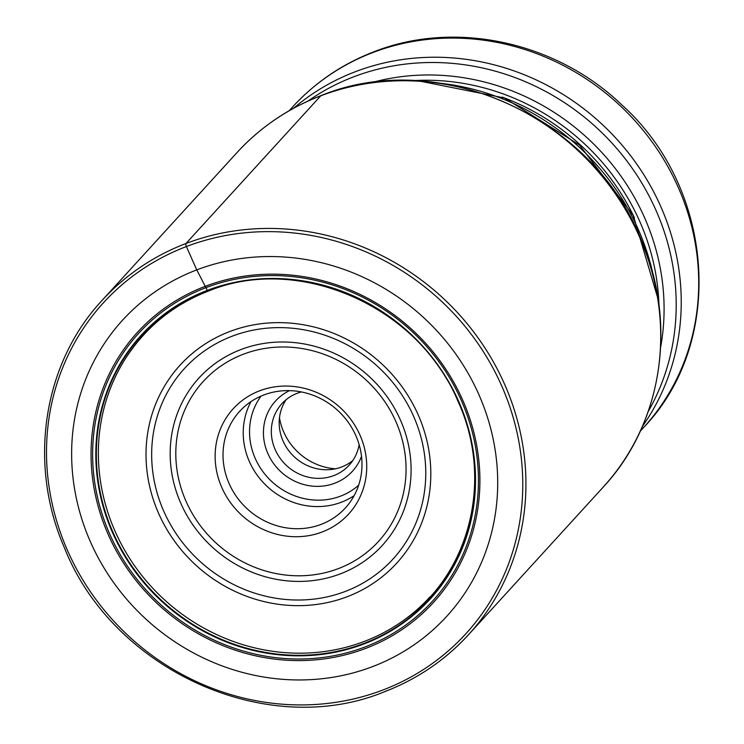 <?xml version="1.0" encoding="UTF-8"?>
<svg xmlns="http://www.w3.org/2000/svg" width="744" height="744" viewBox="0 0 744 744"><rect width="100%" height="100%" fill="white"/><g stroke="black" fill="none" stroke-linecap="round" stroke-linejoin="round"><path stroke-width="1.12" d="M372.577 666.615A219.545 204.963 42.4 0 1 90.61 542.218A219.545 204.963 42.4 0 1 196.769 269.886A219.545 204.963 42.4 0 1 478.727 394.274A219.545 204.963 42.4 0 1 372.577 666.615M208.99 290.662L207.325 290.374A195.653 182.661 42.4 0 0 112.725 533.076A195.653 182.661 42.4 0 0 364.011 643.941A195.653 182.661 -137.6 0 0 458.611 401.23A195.653 182.661 -137.6 0 0 207.325 290.374L196.769 269.886L186.381 246.543A2.604 0.846 -110.9 0 1 185.972 243.502L320.738 95.827A248.003 231.533 -137.6 0 0 236.852 152.734C260.279 127.215 288.356 108.159 321.092 95.585C438.207 47.281 592.15 116.473 640.882 238.991C677.793 322.98 662.644 423.485 603.235 487.088A248.003 231.533 -137.6 0 0 612.321 189.478A248.003 231.533 -137.6 0 0 320.738 95.827M143.341 335.191A194.082 181.192 -137.6 0 0 125.02 359.278A194.082 181.192 -137.6 0 0 146.205 580.841A194.082 181.192 -137.6 0 0 364.411 641.393A194.082 181.192 -137.6 0 0 407.74 617.297A194.082 181.192 -137.6 0 0 430.06 596.855M221.889 487.711A78.111 72.921 -137.6 0 0 322.208 531.969A78.111 72.921 -137.6 0 0 359.975 435.073A78.111 72.921 -137.6 0 0 259.656 390.805A78.111 72.921 -137.6 0 0 221.889 487.711M321.176 524.362A71.601 66.848 -137.6 0 0 345.393 507.929A71.601 66.848 -137.6 0 0 355.799 435.538A71.601 66.848 -137.6 0 0 263.832 394.971A71.601 66.848 -137.6 0 0 239.614 411.395A71.601 66.848 -137.6 0 0 229.208 483.795A71.601 66.848 -137.6 0 0 321.176 524.362M289.518 390.637A52.071 48.62 -137.6 0 0 267.933 453.691A52.071 48.62 -137.6 0 0 334.819 483.2A52.071 48.62 -137.6 0 0 361.519 456.342M301.348 391.939A45.57 42.538 -137.6 0 0 297.293 393.251A45.57 42.538 -137.6 0 0 281.883 403.704A45.57 42.538 -137.6 0 0 275.261 449.776A45.57 42.538 -137.6 0 0 333.786 475.593A45.57 42.538 -137.6 0 0 349.196 465.139A45.57 42.538 -137.6 0 0 359.138 444.68M352.814 460.536A45.57 42.538 42.4 0 1 341.645 466.981A45.57 42.538 42.4 0 1 289.983 452.24A45.57 42.538 42.4 0 1 286.133 399.686M236.852 152.734L102.077 300.409A248.003 231.533 42.4 0 1 185.972 243.502A248.003 231.533 42.4 0 1 477.546 337.153A248.003 231.533 42.4 0 1 468.46 634.771A248.003 231.533 42.4 0 1 384.574 691.678M382.9 690.014A245.408 229.106 -137.6 0 0 501.558 385.597A245.408 229.106 -137.6 0 0 186.381 246.543A245.408 229.106 -137.6 0 0 67.723 550.969A245.408 229.106 -137.6 0 0 382.9 690.014M365.704 648.405A200.359 187.051 -137.6 0 0 462.582 399.853A200.359 187.051 -137.6 0 0 205.251 286.328A200.359 187.051 42.4 0 0 108.373 534.88A200.359 187.051 42.4 0 0 365.704 648.405M365.137 646.917A198.797 185.591 42.4 0 1 109.814 534.276A198.797 185.591 42.4 0 1 205.939 287.668A198.797 185.591 -137.6 0 1 461.261 400.309A198.797 185.591 -137.6 0 1 365.137 646.917M363.937 643.421A195.216 182.252 42.4 0 1 113.218 532.816A195.216 182.252 42.4 0 1 207.613 290.653A195.216 182.252 -137.6 0 1 458.323 401.267A195.216 182.252 -137.6 0 1 363.937 643.421M653.539 276.498A234.992 219.378 -137.6 0 0 441.973 83.43M229.663 331.554A146.745 136.998 -137.6 0 0 158.705 513.592A146.745 136.998 -137.6 0 0 347.169 596.735A146.745 136.998 -137.6 0 0 418.128 414.696A146.745 136.998 -137.6 0 0 229.663 331.554M345.532 591.341A141.239 131.865 -137.6 0 0 413.497 416.091A141.239 131.865 -137.6 0 0 232.156 336.204A141.239 131.865 -137.6 0 0 231.886 336.307A141.239 131.865 -137.6 0 0 163.922 511.546A141.239 131.865 -137.6 0 0 345.263 591.443A141.239 131.865 -137.6 0 0 345.532 591.341M340.166 573.94A124.136 115.897 42.4 0 1 180.866 503.446A124.136 115.897 42.4 0 1 240.935 349.55A124.136 115.897 42.4 0 1 241.103 349.475A124.136 115.897 42.4 0 1 400.402 419.969A124.136 115.897 42.4 0 1 340.343 573.875A124.136 115.897 42.4 0 1 340.166 573.94M243.595 354.135A118.64 110.754 42.4 0 1 395.836 421.495A118.64 110.754 42.4 0 1 338.436 568.583A118.64 110.754 42.4 0 1 338.269 568.649A118.64 110.754 42.4 0 1 186.028 501.279A118.64 110.754 42.4 0 1 243.428 354.191A118.64 110.754 42.4 0 1 243.595 354.135M354.153 495.634A71.601 66.848 42.4 0 1 341.384 502.219A71.601 66.848 42.4 0 1 341.198 502.293A71.601 66.848 42.4 0 1 262.195 481.396A71.601 66.848 42.4 0 1 251.063 401.555M358.673 485.181A66.393 61.985 42.4 0 1 340.557 496.136A66.393 61.985 42.4 0 1 340.38 496.202A66.393 61.985 42.4 0 1 264.399 473.584A66.393 61.985 42.4 0 1 261.06 396.096M279.484 417.765A58.581 54.693 -137.6 0 0 335.414 468.813M292.513 107.062C315.224 82.333 342.407 63.891 374.055 51.727C455.096 19.772 556.028 41.673 621.603 104.69C714.751 188.139 725.995 341.775 643.634 427.502A237.68 221.889 -137.6 0 0 652.339 142.281A237.68 221.889 -137.6 0 0 372.911 52.526A237.68 221.889 -137.6 0 0 372.651 52.629A237.68 221.889 -137.6 0 0 292.513 107.062L289.165 110.735M293.648 108.224A237.68 221.889 42.4 0 1 355.26 71.74A237.68 221.889 42.4 0 1 355.427 71.675A237.68 221.889 42.4 0 1 626.467 150.437A237.68 221.889 42.4 0 1 642.379 426.479M648.191 411.572A235.234 219.61 -137.6 0 0 615.316 146.819A235.234 219.61 -137.6 0 0 353.753 76.799A235.234 219.61 -137.6 0 0 353.586 76.855A235.234 219.61 -137.6 0 0 307.96 101.072M371.033 82.77A227.097 212.012 42.4 0 1 660.663 347.095M658.97 305.124A224.66 209.734 -137.6 0 0 412.976 80.631M502.274 97.111A224.66 209.734 42.4 0 1 634.409 217.704M102.077 300.409C42.901 363.779 27.705 463.958 64.477 547.9C113.135 670.669 267.431 740.075 384.453 691.762C417.105 679.207 445.107 660.207 468.46 634.771L603.235 487.088M125.02 359.278C145.247 327.593 173.101 304.835 208.59 291.006C299.014 253.639 418.881 306.5 457.997 401.323C493.067 477.536 471.24 570.527 407.74 617.297M418.788 80.919L504.516 97.994L579.557 145.117L633.33 215.546L658.152 299.358M643.634 427.502L640.286 431.167"/></g></svg>
